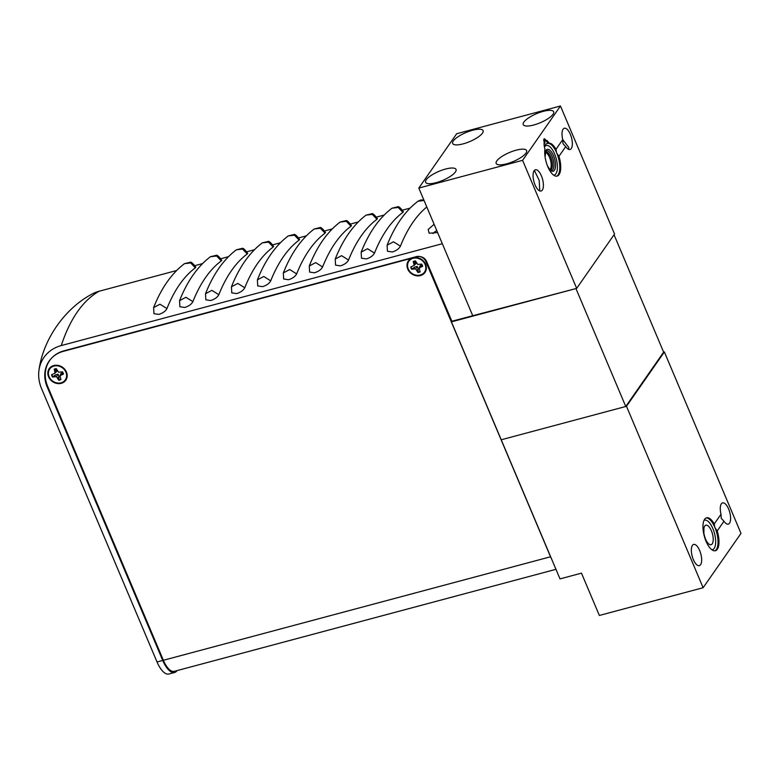 <?xml version="1.0" encoding="UTF-8"?>
<svg xmlns="http://www.w3.org/2000/svg" width="780" height="780" viewBox="0 0 780 780"><rect width="100%" height="100%" fill="white"/><g stroke="black" fill="none" stroke-linecap="round" stroke-linejoin="round"><path stroke-width="1.17" d="M539.75 190.915L539.204 180.385L534.378 170.44M535.07 184.938A10.988 4.465 -105 0 1 535.402 169.777A10.988 4.465 -105 0 1 541.398 175.861A10.988 4.465 -105 0 1 541.076 191.022A10.988 4.465 -105 0 1 535.07 184.938M545.503 140.069A2.291 0.936 75 0 0 544.255 138.801A2.291 0.936 75 0 0 544.187 141.96A2.291 0.936 75 0 0 544.255 142.116A7.049 2.866 75 0 0 544.928 148.804A17.043 6.932 75 0 0 547.804 166.666A17.043 6.932 75 0 0 557.115 176.105A17.043 6.932 75 0 0 558.958 156.302L556.579 152.88L555.994 149.292A17.043 6.932 75 0 0 548.915 143.072A7.049 2.866 75 0 0 545.571 140.234A2.291 0.936 75 0 0 545.503 140.069M436.078 182.676A16.517 4.894 -22.9 0 0 456.046 169.435A16.517 4.894 -22.9 0 0 445.575 169.046A16.517 4.894 -22.9 0 0 425.607 182.296A16.517 4.894 -22.9 0 0 436.078 182.676M506.639 163.82A16.517 4.894 -22.9 0 0 526.607 150.569A16.517 4.894 -22.9 0 0 516.145 150.189A16.517 4.894 -22.9 0 0 496.177 163.429A16.517 4.894 -22.9 0 0 506.639 163.82M533.696 125.005A16.517 4.894 -22.9 0 0 553.663 111.764A16.517 4.894 -22.9 0 0 543.202 111.374A16.517 4.894 -22.9 0 0 523.234 124.615A16.517 4.894 -22.9 0 0 533.696 125.005M568.834 149.438L568.688 147.332L562.75 139.591A10.988 4.465 -105 0 1 564.35 128.251A10.988 4.465 -105 0 1 570.346 134.335A10.988 4.465 -105 0 1 570.024 149.487A10.988 4.465 -105 0 1 565.715 146.611L558.958 156.302M463.125 143.871A16.517 4.894 -22.9 0 0 483.093 130.621A16.517 4.894 -22.9 0 0 472.631 130.24A16.517 4.894 -22.9 0 0 452.663 143.481A16.517 4.894 -22.9 0 0 463.125 143.871M565.715 146.611L562.984 143.686L562.76 139.591L555.994 149.292M556.179 151.72A17.043 6.932 75 0 0 547.989 143.325L547.882 143.354A17.043 6.922 75 0 0 547.072 143.51A17.043 6.922 75 0 0 544.401 146.874M560.459 105.992L522.59 160.329L418.811 188.068L456.69 133.731L560.459 105.992L614.552 234.039L576.673 288.376L522.59 160.329M547.882 143.354A7.049 2.866 75 0 0 544.528 140.507L545.571 140.234L544.528 140.507A2.291 0.936 -105 0 1 544.401 143.51A2.291 0.936 -105 0 1 544.089 143.471M547.989 143.325L548.915 143.072M576.673 288.376L472.904 316.115L418.811 188.068M545.434 152.353A9.175 3.724 -105 0 1 548.174 154.81A9.175 3.724 -105 0 1 550.036 169.582M545.522 152.09A9.175 3.724 -105 0 1 545.776 152.002A9.175 3.724 -105 0 1 549.413 154.479A9.175 3.724 -105 0 1 552.406 163.761A9.175 3.724 -105 0 1 550.514 169.718A9.175 3.724 -105 0 1 550.241 169.767M614.055 234.761L663.634 352.151L625.765 406.487L575.952 288.571L451.854 321.243M625.765 406.487L501.228 439.774L451.425 321.857M712.228 543.835A10.111 4.105 -105 0 1 711.087 544.713A10.111 4.105 -105 0 1 704.983 537.596A10.111 4.105 -105 0 1 704.72 526.051A10.111 4.105 -105 0 1 705.861 525.174A10.111 4.105 -105 0 1 711.965 532.292A10.111 4.105 -105 0 1 712.228 543.835M714.246 523.926L721.012 514.234L721.237 518.329L723.976 521.245L717.21 530.946A17.043 6.932 -105 0 1 715.367 550.748A17.043 6.932 -105 0 1 704.272 536.065A17.043 6.932 -105 0 1 706.563 517.803A17.043 6.932 -105 0 1 714.246 523.926L714.831 527.524L717.21 530.946M703.121 587.72L599.352 615.459L581.48 573.154L560.001 578.896L501.228 439.774L626.486 406.292L664.365 351.956L741 533.383L703.121 587.72L626.486 406.292M699.65 550.505A10.988 4.465 -105 0 1 699.328 565.656A10.988 4.465 -105 0 1 693.332 559.572A10.988 4.465 -105 0 1 693.654 544.42A10.988 4.465 -105 0 1 699.65 550.505M721.012 514.234A10.988 4.465 -105 0 1 722.602 502.895A10.988 4.465 -105 0 1 728.598 508.979A10.988 4.465 -105 0 1 728.276 524.131A10.988 4.465 -105 0 1 723.976 521.245M663.634 352.151L664.365 351.956M703.823 532.399A7.351 1.794 99.3 0 0 703.862 528.46M39 370.032A38.561 33.325 34.9 0 1 61.259 345.569A293.914 119.457 -105 0 1 99.138 291.232A38.561 33.325 34.9 0 0 91.933 294.109C64.652 308.617 43.163 339.476 39 370.032A38.561 33.325 34.9 0 0 41.554 388.596L157.034 661.976A21.752 8.843 75 0 0 168.899 674.008L174.613 672.487A21.752 8.843 75 0 0 177.079 670.605L177.089 670.585M157.034 661.976L162.737 660.445A21.752 8.843 75 0 0 174.613 672.487M195.341 267.823L190.671 262.928L184.451 263.669L190.057 262.314C190.973 261.593 192.894 263.221 195.809 267.218L195.341 267.823A293.914 119.457 75 0 0 166.939 308.578C165.614 311.123 162.971 313.034 159.032 314.32L159.032 314.32M158.769 314.389L153.943 313.677L153.621 307.583L159.988 304.219L166.939 308.578M247.231 253.948L242.56 249.054L236.34 249.805L241.946 248.45C242.863 247.718 244.774 249.356 247.699 253.354L247.231 253.948A293.914 119.457 75 0 0 218.819 294.703C217.493 297.248 214.861 299.159 210.922 300.446L210.922 300.446M210.649 300.524L205.832 299.803L205.511 293.719L211.877 290.345L218.819 294.703M299.12 240.084L294.45 235.189L288.229 235.93L293.836 234.575C294.752 233.854 296.663 235.482 299.578 239.48L299.12 240.084A293.914 119.457 75 0 0 270.709 280.839C269.383 283.374 266.75 285.295 262.811 286.582L262.811 286.582M262.538 286.65L257.712 285.938L257.4 279.844L263.757 276.481L270.709 280.839M351 226.21L346.33 221.315L340.119 222.066L345.715 220.701C346.632 219.98 348.553 221.618 351.468 225.615L351 226.21A293.914 119.457 75 0 0 322.598 266.965C321.272 269.51 318.64 271.421 314.701 272.707L314.701 272.707M314.428 272.785L309.601 272.064L309.29 265.98L315.647 262.606L322.598 266.965M402.889 212.345L398.219 207.451L392.008 208.192L397.605 206.836C398.522 206.105 400.442 207.743 403.357 211.741L402.889 212.345A293.914 119.457 75 0 0 374.488 253.09C373.162 255.635 370.529 257.556 366.581 258.843L366.581 258.843M366.317 258.911L361.491 258.2L361.169 252.106L367.536 248.742L374.488 253.09M426.806 206.993A293.914 119.457 75 0 0 400.433 246.158C399.106 248.703 396.464 250.624 392.525 251.901L392.525 251.901M392.262 251.979L387.436 251.257L387.114 245.173L393.481 241.8L400.433 246.158M376.945 219.278L372.274 214.383L366.064 215.124L371.66 213.769C372.577 213.047 374.498 214.685 377.413 218.683L376.945 219.278A293.914 119.457 75 0 0 348.543 260.032C347.217 262.577 344.584 264.488 340.645 265.775L340.645 265.775M340.373 265.844L335.546 265.132L335.224 259.048L341.591 255.674L348.543 260.032M325.065 233.152L320.385 228.248L314.174 228.998L319.771 227.643C320.687 226.912 322.608 228.55 325.523 232.547L325.065 233.152A293.914 119.457 75 0 0 296.654 273.897C295.327 276.442 292.695 278.363 288.756 279.64L288.756 279.64M288.483 279.718L283.657 279.006L283.345 272.912L289.702 269.548L296.654 273.897M273.175 247.016L268.505 242.122L262.285 242.873L267.891 241.507C268.808 240.786 270.719 242.424 273.644 246.422L273.175 247.016A293.914 119.457 75 0 0 244.764 287.771C243.438 290.316 240.805 292.227 236.867 293.514L236.867 293.514M236.593 293.582L231.777 292.87L231.455 286.786L237.812 283.413L244.764 287.771M221.286 260.89L216.616 255.996L210.395 256.737L216.001 255.382C216.918 254.65 218.829 256.288 221.754 260.286L221.286 260.89A293.914 119.457 75 0 0 192.884 301.636C191.548 304.18 188.916 306.101 184.977 307.388L184.977 307.388M184.714 307.456L179.887 306.745L179.566 300.651L185.932 297.287L192.884 301.636M437.609 232.557L429.156 233.239L428.181 229.495L434.109 224.279M61.259 345.569L442.319 243.711L472.904 316.115L452.049 321.691L426.611 261.495A7.41 6.406 34.9 0 0 417.329 256.727L63.346 351.341A31.746 27.436 34.9 0 0 49.111 361.12A31.746 27.436 34.9 0 0 47.132 386.763L162.737 660.445M99.138 291.232L176.611 270.523M195.059 265.59L202.556 263.591M221.003 258.658L228.501 256.659M246.948 251.726L254.446 249.717M272.893 244.793L280.39 242.785M298.837 237.851L306.325 235.852M324.782 230.919L332.27 228.92M350.727 223.987L358.215 221.978M376.672 217.045L384.16 215.046M402.607 210.112L410.104 208.114M424.057 200.47L417.944 201.259L420.527 200.031L423.832 199.953M48.779 361.91A31.746 27.436 34.9 0 1 49.715 360.282M433.066 233.63A7.995 2.369 157.1 0 1 436.781 230.597M407.755 269.071A10.111 8.736 -145.1 0 0 420.44 275.574A10.111 8.736 -145.1 0 0 425.607 264.293A10.111 8.736 -145.1 0 0 412.922 257.79A10.111 8.736 -145.1 0 0 407.755 269.071M48.584 376.818A10.111 8.736 -145.1 0 0 61.269 383.321A10.111 8.736 -145.1 0 0 66.436 372.04A10.111 8.736 -145.1 0 0 53.752 365.537A10.111 8.736 -145.1 0 0 48.584 376.818M425.753 261.378A7.41 6.406 -145.1 0 0 416.471 256.61L63.843 350.863A31.746 27.436 -145.1 0 0 49.598 360.643A31.746 27.436 -145.1 0 0 47.619 386.285L163.361 660.28L550.543 556.783L425.753 261.378L426.231 260.705M49.598 360.643L50.612 359.19A31.746 27.436 34.9 0 1 50.632 359.151M551.792 559.455A19.988 8.122 -105 0 1 550.543 556.783M555.955 569.322L174.272 671.346A19.988 8.122 -105 0 1 163.361 660.28M419.991 271.567A6.181 5.343 34.9 0 1 419.152 271.869A6.181 5.343 34.9 0 1 418.041 272.044L418.148 268.778L417.281 266.458L414.755 267.033L411.665 269.266L415.662 268.905L417.875 272.454A6.347 5.489 -145.1 0 0 419.035 272.269A6.347 5.489 -145.1 0 0 420.118 271.859L419.182 267.969L422.643 266.331A6.347 5.489 -145.1 0 0 421.697 264.098L417.7 264.459L415.486 260.91A6.347 5.489 -145.1 0 0 413.498 261.388A6.347 5.489 -145.1 0 0 413.244 261.505L414.18 265.395L410.719 267.033A6.347 5.489 -145.1 0 0 411.665 269.266M414.755 267.033L413.848 268.681M417.281 266.458L415.662 268.905M418.148 268.778L416.949 270.28M414.18 265.395L416.052 263.543L415.409 262.294L413.244 261.505M415.409 262.294L414.17 263.689M411.957 268.924A6.181 5.343 34.9 0 1 411.089 266.935M422.662 266.068L421.258 265.298L420.206 265.668L419.182 267.969M421.258 265.298L420.459 266.916M420.215 275.057A9.526 8.229 34.9 0 1 408.272 268.924A9.526 8.229 34.9 0 1 413.137 258.307A9.526 8.229 34.9 0 1 425.09 264.44A9.526 8.229 34.9 0 1 420.215 275.057M60.821 379.314A6.181 5.343 34.9 0 1 59.982 379.616A6.181 5.343 34.9 0 1 58.87 379.802L58.978 376.526L58.11 374.205L55.585 374.78L52.494 377.013L56.491 376.652L58.705 380.201A6.347 5.489 -145.1 0 0 59.875 380.016A6.347 5.489 -145.1 0 0 60.947 379.606L60.011 375.716L63.472 374.078A6.347 5.489 -145.1 0 0 62.527 371.846L58.529 372.206L56.316 368.657A6.347 5.489 -145.1 0 0 54.337 369.135L55.01 373.142L51.548 374.78A6.347 5.489 -145.1 0 0 52.494 377.013M55.585 374.78L54.678 376.428M58.11 374.205L56.491 376.652M58.978 376.526L57.778 378.027M55.01 373.142L56.882 371.29L56.238 370.042L54.366 369.125A6.347 5.489 -145.1 0 0 54.083 369.262M56.238 370.042L55 371.436M52.786 376.681A6.181 5.343 34.9 0 1 51.919 374.683M63.492 373.815L62.088 373.045L61.035 373.425L60.011 375.716M62.088 373.045L61.288 374.663M61.054 382.805A9.526 8.229 34.9 0 1 49.101 376.681A9.526 8.229 34.9 0 1 53.976 366.054A9.526 8.229 34.9 0 1 65.92 372.187A9.526 8.229 34.9 0 1 61.054 382.805M544.889 155.454A11.349 4.612 -105 0 1 547.823 149.282A11.349 4.612 -105 0 1 553.478 155.62A11.349 4.612 -105 0 1 554.785 169.669A11.349 4.612 -105 0 1 548.018 167.164M547.453 165.799L549.529 169.065L551.811 170.401A10.169 4.134 75 0 0 552.103 156.38A10.169 4.134 75 0 0 546.556 150.755L545.746 151.583L545.074 156.916M556.637 176.192A17.043 6.932 75 0 0 557.154 154.021M553.634 175.149A15.288 6.211 75 0 0 554.619 153.992A15.288 6.211 75 0 0 544.43 147.011M715.406 528.664A17.043 6.932 -105 0 1 714.889 550.826M711.886 549.793A15.288 6.211 75 0 0 712.871 528.635A15.288 6.211 75 0 0 704.018 520.367M706.105 517.969A17.043 6.932 -105 0 1 714.431 526.364M47.56 386.139L47.132 386.763M179.566 300.651L179.566 300.651C187.268 281.19 197.545 266.546 210.395 256.737M205.511 293.719L205.511 293.719C213.213 274.248 223.489 259.613 236.34 249.805M231.455 286.786L231.455 286.786C239.148 267.316 249.424 252.681 262.285 242.873M257.4 279.844L257.4 279.844C265.093 260.383 275.369 245.749 288.229 235.93M283.345 272.912L283.345 272.912C291.037 253.451 301.314 238.807 314.174 228.998M309.29 265.98L309.29 265.98C316.982 246.509 327.259 231.874 340.119 222.066M361.169 252.106L361.169 252.106C368.872 232.645 379.148 218 392.008 208.192M184.451 263.669C171.6 273.488 161.323 288.122 153.621 307.583M366.064 215.124C353.203 224.942 342.927 239.577 335.234 259.048M387.114 245.173L387.114 245.173C394.816 225.713 405.093 211.068 417.944 201.259"/></g></svg>
